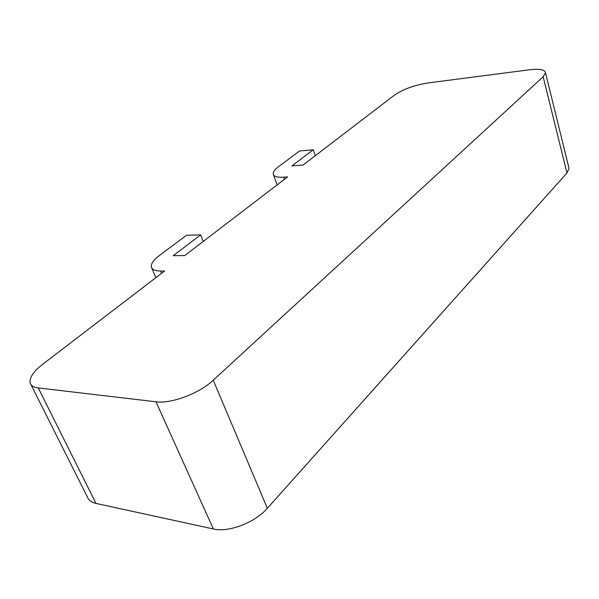 <?xml version="1.0" encoding="UTF-8"?>
<svg xmlns="http://www.w3.org/2000/svg" width="599" height="599" viewBox="0 0 599 599"><rect width="100%" height="100%" fill="white"/><g stroke="black" fill="none" stroke-linecap="round" stroke-linejoin="round"><path stroke-width="0.9" d="M287.55 176.922L283.686 177.192C277.232 177.566 273.736 176.51 273.189 174.039C272.957 171.988 274.776 169.502 278.632 166.589L299.552 150.993L313.24 149.765L291.9 165.901L303.109 165.017L394.367 95.196C403.142 89.251 414.231 85.185 427.641 82.991L529.501 69.784C539.579 68.615 544.918 69.641 545.524 72.853L543.158 76.754L213.244 380.215C199.445 393.348 171.262 403.988 155.972 401.787L38.284 387.942C33.821 387.373 31.141 385.778 30.227 383.158C29.074 377.976 33.267 371.642 42.821 364.162L164.545 271.033L160.569 271.018C155.111 270.935 152.034 269.602 151.337 267.034C150.806 263.822 153.576 259.914 159.648 255.309L186.514 235.28L200.658 234.898L173.178 255.683L184.754 255.571L287.55 176.922M315.284 155.703L313.24 149.765M203.278 241.397L200.658 234.898M568.743 167.181L569.043 168.394L566.968 172.969L267.334 508.281C255.084 522.545 228.578 532.736 213.371 528.977L95.975 503.415C91.497 502.389 88.652 500.3 87.454 497.14L30.908 384.513M284.443 179.296L283.686 177.192M161.55 273.324L160.569 271.018M267.334 508.281L213.244 380.215M566.968 172.969L543.158 76.754M213.371 528.977L155.972 401.787M95.975 503.415L38.284 387.942M277.135 184.889L273.503 174.915M155.882 277.659L151.802 268.127M569.043 168.394L545.524 72.853"/></g></svg>
